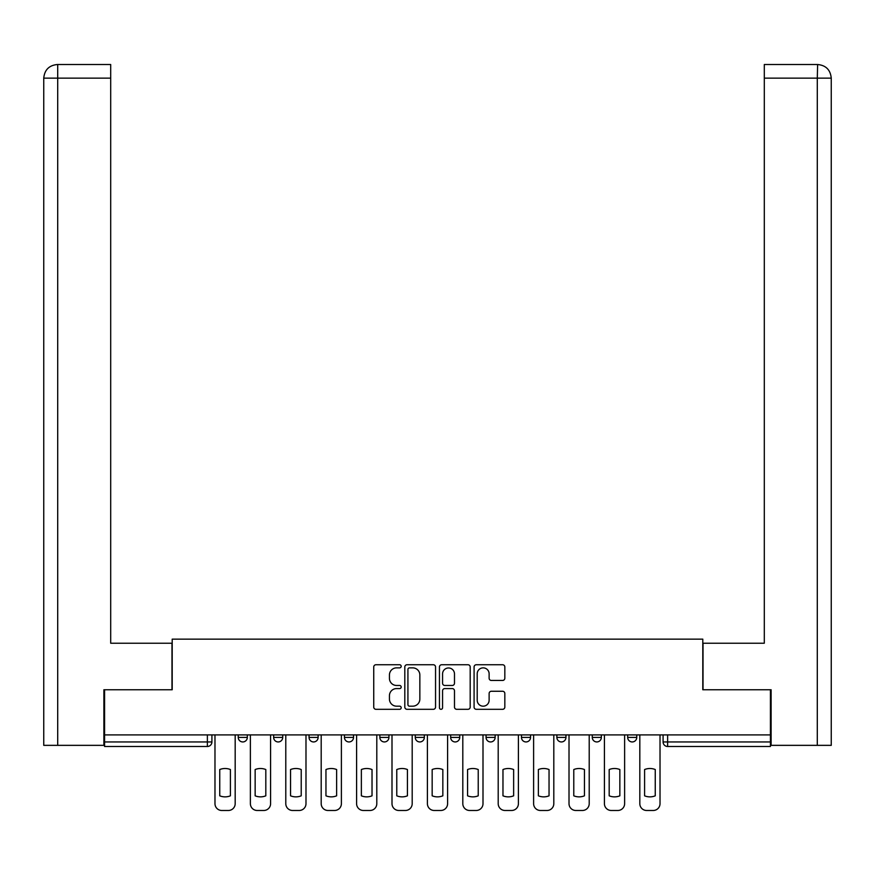 <?xml version="1.0" encoding="UTF-8"?>
<svg xmlns="http://www.w3.org/2000/svg" width="875" height="875" viewBox="0 0 875 875"><rect width="100%" height="100%" fill="white"/><g stroke="black" fill="none" stroke-linecap="round" stroke-linejoin="round"><path stroke-width="1.31" d="M401.188 666.312A1.564 1.564 0 0 0 399.634 664.748L375.966 664.748A2.231 2.231 0 0 0 373.734 666.98L373.734 707.077A2.231 2.231 0 0 0 375.966 709.308L399.634 709.308A1.564 1.564 0 0 0 401.188 707.744A1.564 1.564 0 0 0 399.634 706.18L396.572 706.18A7.131 7.131 0 0 1 389.441 699.059L389.441 695.713A7.131 7.131 0 0 1 396.572 688.581L399.634 688.581A1.564 1.564 0 0 0 401.188 687.028A1.564 1.564 0 0 0 399.634 685.464L396.572 685.464A7.131 7.131 0 0 1 389.441 678.344L389.441 674.997A7.131 7.131 0 0 1 396.572 667.866L399.634 667.866A1.564 1.564 0 0 0 401.188 666.312M627.681 734.912L627.681 737.406L636.759 737.406A4.539 4.539 0 0 1 632.22 741.945A4.539 4.539 0 0 1 627.681 737.406L627.681 734.912M521.467 734.912L521.467 737.406L530.545 737.406A4.539 4.539 0 0 1 526.006 741.945A4.539 4.539 0 0 1 521.467 737.406L521.467 734.912M450.658 734.912L450.658 737.406L459.736 737.406A4.539 4.539 0 0 1 455.197 741.945A4.539 4.539 0 0 1 450.658 737.406L450.658 734.912M415.264 734.912L415.264 737.406L424.342 737.406A4.539 4.539 0 0 1 419.803 741.945A4.539 4.539 0 0 1 415.264 737.406L415.264 734.912M344.455 734.912L344.455 737.406L353.533 737.406A4.539 4.539 0 0 1 348.994 741.945A4.539 4.539 0 0 1 344.455 737.406L344.455 734.912M502.6 680.455A2.231 2.231 0 0 0 504.831 678.223L504.831 666.98A2.231 2.231 0 0 0 502.6 664.748L476.317 664.748A2.231 2.231 0 0 0 474.086 666.98L474.086 707.077A2.231 2.231 0 0 0 476.317 709.308L502.6 709.308A2.231 2.231 0 0 0 504.831 707.077L504.831 693.481A2.231 2.231 0 0 0 502.6 691.261L491.356 691.261A2.231 2.231 0 0 0 489.125 693.481L489.125 700.23A5.961 5.961 0 0 1 483.164 706.18A5.961 5.961 0 0 1 477.203 700.23L477.203 673.827A5.961 5.961 0 0 1 483.164 667.866A5.961 5.961 0 0 1 489.125 673.827L489.125 678.223A2.231 2.231 0 0 0 491.356 680.455L502.6 680.455M57.706 745.347L43.75 745.347L43.75 78.138C44.57 69.858 49.098 65.319 57.345 64.52L110.698 64.52L110.698 78.138L57.706 78.138L57.706 745.347L103.895 745.347L103.895 689.752L172.2 689.752L172.2 639.144L702.8 639.144L702.8 689.752L770.427 689.752L770.427 734.912L104.573 734.912L104.573 741.945L211.914 741.945L211.914 734.912L211.914 741.945A4.539 4.539 0 0 1 207.375 746.484L104.573 746.484L104.573 741.945M104.573 689.752L104.573 734.912M435.553 666.98A2.231 2.231 0 0 0 433.322 664.748L407.039 664.748A2.231 2.231 0 0 0 404.808 666.98L404.808 707.077A2.231 2.231 0 0 0 407.039 709.308L433.322 709.308A2.231 2.231 0 0 0 435.553 707.077L435.553 666.98M441.678 664.748L467.961 664.748A2.231 2.231 0 0 1 470.192 666.98L470.192 707.077A2.231 2.231 0 0 1 467.961 709.308L456.717 709.308A2.231 2.231 0 0 1 454.486 707.077L454.486 690.812A2.231 2.231 0 0 0 452.255 688.581L444.795 688.581A2.231 2.231 0 0 0 442.564 690.812L442.564 707.744A1.564 1.564 0 0 1 441.011 709.308A1.564 1.564 0 0 1 439.447 707.744L439.447 666.98A2.231 2.231 0 0 1 441.678 664.748M663.086 734.912L663.086 741.945L770.427 741.945L770.427 746.484L667.625 746.484A4.539 4.539 0 0 1 663.086 741.945A4.539 4.539 0 0 0 667.625 746.484L667.625 734.912M770.427 734.912L770.427 741.945M636.759 734.912L636.759 737.406A4.539 4.539 0 0 1 632.22 741.945M601.355 734.912L601.355 737.406A4.539 4.539 0 0 1 596.816 741.945A4.539 4.539 0 0 1 592.277 737.406L601.355 737.406M592.277 734.912L592.277 737.406M565.95 734.912L565.95 737.406A4.539 4.539 0 0 1 561.411 741.945A4.539 4.539 0 0 1 556.872 737.406L565.95 737.406L565.95 734.912M556.872 734.912L556.872 737.406M530.545 734.912L530.545 737.406M495.141 734.912L495.141 737.406A4.539 4.539 0 0 1 490.602 741.945A4.539 4.539 0 0 1 486.062 737.406L495.141 737.406L495.141 734.912M486.062 734.912L486.062 737.406M459.736 734.912L459.736 737.406L459.736 734.912M424.342 737.406L424.342 734.912L424.342 737.406A4.539 4.539 0 0 1 419.803 741.945M388.938 734.912L388.938 737.406A4.539 4.539 0 0 1 384.398 741.945A4.539 4.539 0 0 1 379.859 737.406A4.539 4.539 0 0 0 384.398 741.945A4.539 4.539 0 0 0 388.938 737.406L388.938 734.912M379.859 734.912L379.859 737.406L388.938 737.406M353.533 734.912L353.533 737.406M318.128 734.912L318.128 737.406A4.539 4.539 0 0 1 313.589 741.945A4.539 4.539 0 0 1 309.05 737.406A4.539 4.539 0 0 0 313.589 741.945A4.539 4.539 0 0 0 318.128 737.406L309.05 737.406L309.05 734.912M273.645 734.912L273.645 737.406L282.723 737.406L282.723 734.912L282.723 737.406A4.539 4.539 0 0 1 278.184 741.945A4.539 4.539 0 0 1 273.645 737.406A4.539 4.539 0 0 0 278.184 741.945M238.241 734.912L238.241 737.406L247.319 737.406L247.319 734.912L247.319 737.406A4.539 4.539 0 0 1 242.78 741.945A4.539 4.539 0 0 1 238.241 737.406A4.539 4.539 0 0 0 242.78 741.945M409.489 667.866A1.564 1.564 0 0 0 407.925 669.43L407.925 704.627A1.564 1.564 0 0 0 409.489 706.18L412.716 706.18A7.131 7.131 0 0 0 419.847 699.059L419.847 674.997A7.131 7.131 0 0 0 412.716 667.866L409.489 667.866M454.486 673.936A5.961 5.961 0 0 0 448.525 667.975A5.961 5.961 0 0 0 442.564 673.936L442.564 683.244A2.231 2.231 0 0 0 444.795 685.464L452.255 685.464A2.231 2.231 0 0 0 454.486 683.244L454.486 673.936M219.745 769.541L219.745 795.823A14.186 14.186 131.6 0 0 230.409 795.823A14.186 14.186 -131.6 0 1 219.745 795.823L219.745 769.541A14.186 14.186 -131.6 0 1 230.409 769.541A14.186 14.186 131.6 0 0 219.745 769.541M230.409 769.541L230.409 795.823L230.409 769.541M214.977 803.677L214.977 734.912L214.977 803.677A6.803 6.803 48.4 0 0 221.791 810.48L228.375 810.48A6.803 6.803 48.4 0 0 235.178 803.677L235.178 734.912M221.791 810.48L228.375 810.48M255.15 769.541L255.15 795.823A14.186 14.186 131.6 0 0 265.814 795.823A14.186 14.186 -131.6 0 1 255.15 795.823L255.15 769.541A14.186 14.186 -131.6 0 1 265.814 769.541A14.186 14.186 131.6 0 0 255.15 769.541M265.814 769.541L265.814 795.823L265.814 769.541M250.381 803.677L250.381 734.912L250.381 803.677A6.803 6.803 48.4 0 0 257.195 810.48L263.769 810.48A6.803 6.803 48.4 0 0 270.583 803.677L270.583 734.912M290.555 769.541L290.555 795.823A14.186 14.186 131.6 0 0 301.219 795.823A14.186 14.186 -131.6 0 1 290.555 795.823L290.555 769.541A14.186 14.186 -131.6 0 1 301.219 769.541A14.186 14.186 131.6 0 0 290.555 769.541M301.219 769.541L301.219 795.823L301.219 769.541M285.786 803.677L285.786 734.912L285.786 803.677A6.803 6.803 48.4 0 0 292.6 810.48L299.173 810.48A6.803 6.803 48.4 0 0 305.988 803.677L305.988 734.912M171.97 689.752L171.97 643.223L110.698 643.223L110.698 78.138M57.367 64.52C49.088 65.33 44.548 69.869 43.75 78.138L43.75 609.186L43.75 78.138L57.706 78.138L57.706 64.52L110.698 64.52M703.03 689.752L703.03 643.223L764.302 643.223L764.302 64.52L817.622 64.52L817.294 78.138L764.302 78.138M831.25 609.186L831.25 78.138L831.25 745.347L771.105 745.347L771.105 689.752L770.427 689.752M817.294 745.347L817.294 78.138L831.25 78.138C830.43 69.858 825.902 65.319 817.655 64.52M257.195 810.48L263.769 810.48M292.6 810.48L299.173 810.48M325.959 769.541L325.959 795.823A14.186 14.186 131.6 0 0 336.623 795.823A14.186 14.186 -131.6 0 1 325.959 795.823L325.959 769.541A14.186 14.186 -131.6 0 1 336.623 769.541A14.186 14.186 131.6 0 0 325.959 769.541M336.623 769.541L336.623 795.823L336.623 769.541M321.191 803.677L321.191 734.912L321.191 803.677A6.803 6.803 48.4 0 0 327.994 810.48L334.578 810.48A6.803 6.803 48.4 0 0 341.392 803.677L341.392 734.912M361.364 769.541L361.364 795.823A14.186 14.186 131.6 0 0 372.028 795.823A14.186 14.186 -131.6 0 1 361.364 795.823L361.364 769.541A14.186 14.186 -131.6 0 1 372.028 769.541A14.186 14.186 131.6 0 0 361.364 769.541M372.028 769.541L372.028 795.823L372.028 769.541M356.595 803.677L356.595 734.912L356.595 803.677A6.803 6.803 48.4 0 0 363.398 810.48L369.983 810.48A6.803 6.803 48.4 0 0 376.797 803.677L376.797 734.912M396.769 769.541L396.769 795.823A14.186 14.186 131.6 0 0 407.433 795.823A14.186 14.186 -131.6 0 1 396.769 795.823L396.769 769.541A14.186 14.186 -131.6 0 1 407.433 769.541A14.186 14.186 131.6 0 0 396.769 769.541M407.433 769.541L407.433 795.823L407.433 769.541M392 803.677L392 734.912L392 803.677A6.803 6.803 48.4 0 0 398.803 810.48L405.387 810.48A6.803 6.803 48.4 0 0 412.191 803.677L412.191 734.912M327.994 810.48L334.578 810.48M363.398 810.48L369.983 810.48M398.803 810.48L405.387 810.48M432.163 769.541L432.163 795.823A14.186 14.186 131.6 0 0 442.837 795.823A14.186 14.186 -131.6 0 1 432.163 795.823L432.163 769.541A14.186 14.186 -131.6 0 1 442.837 769.541A14.186 14.186 131.6 0 0 432.163 769.541M442.837 769.541L442.837 795.823L442.837 769.541M427.405 803.677L427.405 734.912L427.405 803.677A6.803 6.803 48.4 0 0 434.208 810.48L440.792 810.48A6.803 6.803 48.4 0 0 447.595 803.677L447.595 734.912M434.208 810.48L440.792 810.48M467.567 769.541L467.567 795.823A14.186 14.186 131.6 0 0 478.231 795.823A14.186 14.186 -131.6 0 1 467.567 795.823L467.567 769.541A14.186 14.186 -131.6 0 1 478.231 769.541A14.186 14.186 131.6 0 0 467.567 769.541M478.231 769.541L478.231 795.823L478.231 769.541M462.809 803.677L462.809 734.912L462.809 803.677A6.803 6.803 48.4 0 0 469.613 810.48L476.197 810.48A6.803 6.803 48.4 0 0 483 803.677L483 734.912M469.613 810.48L476.197 810.48M502.972 769.541L502.972 795.823A14.186 14.186 131.6 0 0 513.636 795.823A14.186 14.186 -131.6 0 1 502.972 795.823L502.972 769.541A14.186 14.186 -131.6 0 1 513.636 769.541A14.186 14.186 131.6 0 0 502.972 769.541M513.636 769.541L513.636 795.823L513.636 769.541M498.203 803.677L498.203 734.912L498.203 803.677A6.803 6.803 48.4 0 0 505.017 810.48L511.602 810.48A6.803 6.803 48.4 0 0 518.405 803.677L518.405 734.912M505.017 810.48L511.602 810.48M538.377 769.541L538.377 795.823A14.186 14.186 131.6 0 0 549.041 795.823A14.186 14.186 -131.6 0 1 538.377 795.823L538.377 769.541A14.186 14.186 -131.6 0 1 549.041 769.541A14.186 14.186 131.6 0 0 538.377 769.541M549.041 769.541L549.041 795.823L549.041 769.541M533.608 803.677L533.608 734.912L533.608 803.677A6.803 6.803 48.4 0 0 540.422 810.48L547.006 810.48A6.803 6.803 48.4 0 0 553.809 803.677L553.809 734.912M540.422 810.48L547.006 810.48M573.781 769.541L573.781 795.823A14.186 14.186 131.6 0 0 584.445 795.823A14.186 14.186 -131.6 0 1 573.781 795.823L573.781 769.541A14.186 14.186 -131.6 0 1 584.445 769.541A14.186 14.186 131.6 0 0 573.781 769.541M584.445 769.541L584.445 795.823L584.445 769.541M569.013 803.677L569.013 734.912L569.013 803.677A6.803 6.803 48.4 0 0 575.827 810.48L582.4 810.48A6.803 6.803 48.4 0 0 589.214 803.677L589.214 734.912M575.827 810.48L582.4 810.48M609.186 769.541L609.186 795.823A14.186 14.186 131.6 0 0 619.85 795.823A14.186 14.186 -131.6 0 1 609.186 795.823L609.186 769.541A14.186 14.186 -131.6 0 1 619.85 769.541A14.186 14.186 131.6 0 0 609.186 769.541M619.85 769.541L619.85 795.823L619.85 769.541M604.417 803.677L604.417 734.912L604.417 803.677A6.803 6.803 48.4 0 0 611.231 810.48L617.805 810.48A6.803 6.803 48.4 0 0 624.619 803.677L624.619 734.912M611.231 810.48L617.805 810.48M644.591 769.541L644.591 795.823A14.186 14.186 131.6 0 0 655.255 795.823A14.186 14.186 -131.6 0 1 644.591 795.823L644.591 769.541A14.186 14.186 -131.6 0 1 655.255 769.541A14.186 14.186 131.6 0 0 644.591 769.541M655.255 769.541L655.255 795.823L655.255 769.541M639.822 803.677L639.822 734.912L639.822 803.677A6.803 6.803 48.4 0 0 646.625 810.48L653.209 810.48A6.803 6.803 48.4 0 0 660.023 803.677L660.023 734.912M646.625 810.48L653.209 810.48M207.375 734.912L207.375 746.484M43.75 78.138L43.75 609.186"/></g></svg>
